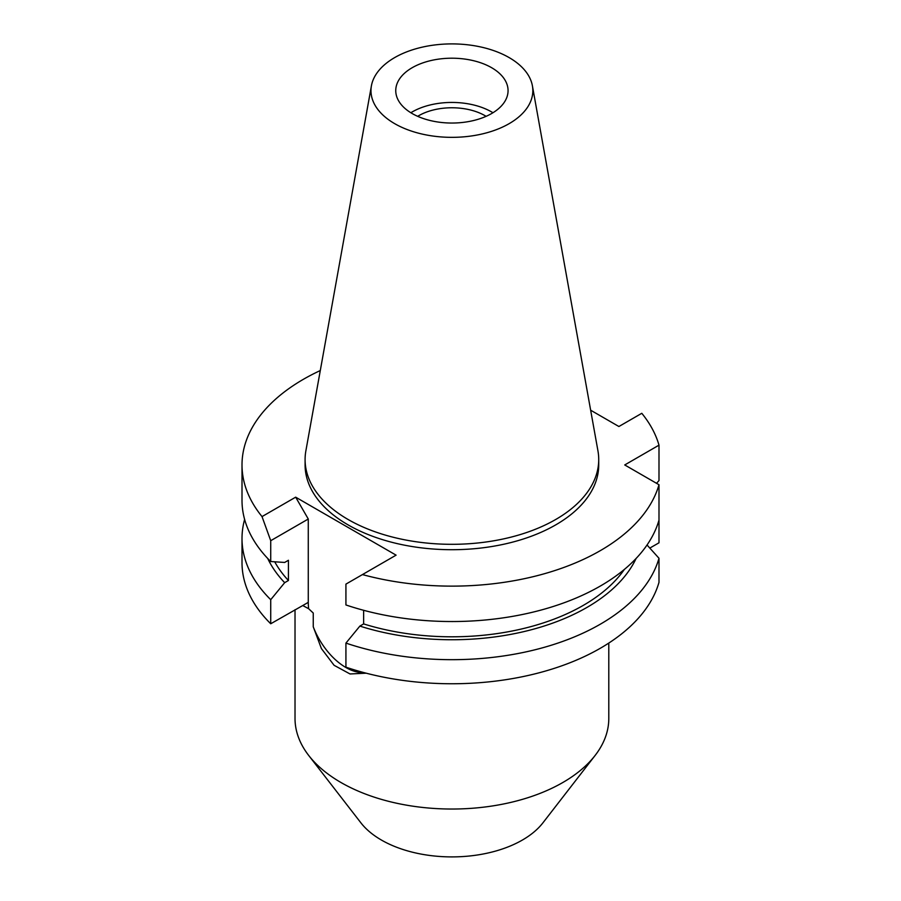 <?xml version="1.0" encoding="UTF-8"?>
<svg xmlns="http://www.w3.org/2000/svg" width="901" height="901" viewBox="0 0 901 901"><rect width="100%" height="100%" fill="white"/><g stroke="black" fill="none" stroke-linecap="round" stroke-linejoin="round"><path stroke-width="1.35" d="M412.207 67.699A56.155 32.413 0 0 0 395.753 90.618A56.155 32.413 0 0 0 430.419 120.576A56.155 32.413 0 0 0 491.608 113.549A56.155 32.413 0 0 0 508.063 90.618A56.155 32.413 0 0 0 473.397 60.671A56.155 32.413 0 0 0 412.207 67.699M410.845 112.738A56.155 32.413 180 0 1 412.207 111.927A56.155 32.413 180 0 1 492.96 112.738M486.123 116.33A46.897 27.075 0 0 0 418.74 115.7A46.897 27.075 0 0 0 417.692 116.33M295.021 609.729L295.021 718.446A156.887 90.584 0 0 0 308.683 755.432L360.907 822.85A99.684 57.551 0 0 0 522.389 840.047A99.684 57.551 0 0 0 542.909 822.85L595.133 755.432A156.887 90.584 0 0 0 608.794 718.446L608.794 643.077M308.683 755.432A156.887 90.584 0 0 0 562.843 782.496A156.887 90.584 0 0 0 595.133 755.432M308.649 608.727A53.182 30.702 60 0 1 308.277 602.352L308.277 519.021L270.728 540.69L270.728 561.537L284.671 562.449L288.433 560.276L288.433 580.503L284.671 582.677L270.728 599.683L270.728 623.762L302.759 605.528L308.649 608.727L313.255 613.04L313.255 626.814L321.42 648.596L334.091 665.298L350.016 673.959L366.189 673.193M363.835 672.574A53.182 30.702 60 0 1 345.871 667.483A53.182 30.702 60 0 1 313.255 626.814M308.277 519.021L295.663 497.172L262.022 516.588A209.899 121.184 180 0 1 242.009 464.95A209.899 121.184 180 0 1 303.479 379.253A209.899 121.184 180 0 1 320.283 370.548M362.45 574.579A209.899 121.184 180 0 0 600.325 550.635A209.899 121.184 180 0 0 658.991 484.727L658.991 520.125A209.899 121.184 0 0 1 600.325 586.044A209.899 121.184 0 0 1 345.928 604.954L345.928 584.118L396.091 555.151L295.663 497.172M647.042 545.004L658.991 558.271L658.991 582.35A209.899 121.184 0 0 1 600.325 648.258A209.899 121.184 0 0 1 345.928 667.179L345.928 643.1L359.871 626.094L363.632 623.92L363.632 610.292M658.991 484.727L624.731 464.95L658.991 445.162L658.991 480.571L656.547 483.308M649.835 548.078L658.991 542.796L658.991 518.717M658.991 445.162A209.899 121.184 180 0 0 641.794 413.3L618.897 426.511L590.651 410.203M305.09 459.555L305.09 464.95A146.818 84.762 0 0 0 395.719 543.258A146.818 84.762 0 0 0 555.726 524.878A146.818 84.762 0 0 0 598.726 464.95L598.726 459.555A146.818 84.762 180 0 1 555.726 519.483A146.818 84.762 180 0 1 395.719 537.863A146.818 84.762 180 0 1 305.09 459.555A146.818 84.762 180 0 1 305.878 450.815L371.415 85.809A80.921 46.717 180 0 1 394.683 57.585A80.921 46.717 180 0 1 478.972 46.593A80.921 46.717 180 0 1 532.401 85.809A80.921 46.717 180 0 1 509.133 123.662A80.921 46.717 180 0 1 417.118 132.807A80.921 46.717 180 0 1 371.415 85.809M262.022 516.588L270.728 540.69M658.991 558.271A209.899 121.184 180 0 1 600.325 624.19A209.899 121.184 180 0 1 345.928 643.1M636.117 558.44A190.899 110.215 180 0 1 586.889 607.465A190.899 110.215 180 0 1 359.871 626.094M363.632 623.92A185.786 107.264 0 0 0 583.285 605.382A185.786 107.264 0 0 0 624.37 569.421M242.009 464.95L242.009 500.348A209.899 121.184 0 0 0 270.728 561.537M274.726 561.807A185.786 107.264 0 0 0 288.433 580.503M284.671 582.677A190.899 110.215 180 0 1 267.698 558.44M270.728 599.683A209.899 121.184 180 0 1 242.009 538.494A209.899 121.184 180 0 1 244.621 519.426M242.009 538.494L242.009 562.573A209.899 121.184 0 0 0 270.728 623.762M532.401 85.809L597.937 450.815A146.818 84.762 180 0 1 598.726 459.555M302.759 605.528L308.277 602.352"/></g></svg>
